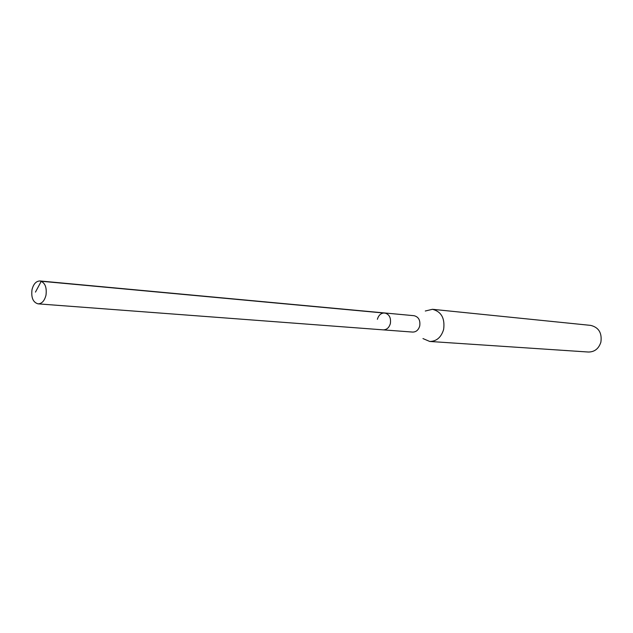 <?xml version="1.0" encoding="UTF-8"?>
<svg xmlns="http://www.w3.org/2000/svg" width="633" height="633" viewBox="0 0 633 633"><rect width="100%" height="100%" fill="white"/><g stroke="black" fill="none" stroke-linecap="round" stroke-linejoin="round"><path stroke-width="0.95" d="M45.995 295.144C44.532 300.817 41.889 303.721 38.075 303.856C33.074 302.4 31.049 297.676 32.006 289.685C33.47 283.964 36.136 281.052 40.006 280.965C44.951 282.453 46.953 287.184 45.995 295.144M377.379 319.293C378.645 315.076 381.066 312.963 384.635 312.963L414.061 315.701C418.587 316.856 420.47 320.282 419.734 325.963C418.5 330.007 416.15 332.048 412.684 332.08L383.21 329.864C386.731 329.817 389.113 327.712 390.371 323.542C391.131 317.679 389.216 314.158 384.635 312.963C389.216 314.158 391.131 317.679 390.371 323.542C389.113 327.712 386.731 329.817 383.21 329.864L38.075 303.856M425.281 311.017L432.466 309.3C441.367 311.626 445.086 318.352 443.63 329.461C441.201 337.349 436.58 341.345 429.76 341.464L422.963 338.576M429.76 341.464L588.453 352.035C594.609 351.972 598.747 348.688 600.883 342.168C602.133 332.974 598.739 327.38 590.7 325.386L432.466 309.3M35.464 292.106L41.264 281.258L385.806 313.208M384.635 312.963L40.006 280.965"/></g></svg>

